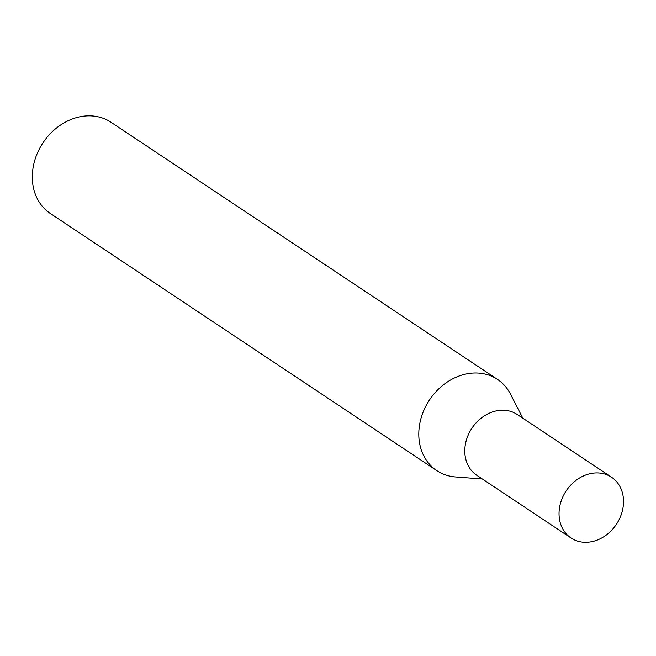 <?xml version="1.0" encoding="UTF-8"?>
<svg xmlns="http://www.w3.org/2000/svg" width="656" height="656" viewBox="0 0 656 656"><rect width="100%" height="100%" fill="white"/><g stroke="black" fill="none" stroke-linecap="round" stroke-linejoin="round"><path stroke-width="0.98" d="M510.663 394.436A54.784 45.256 123.6 0 0 497.519 379.422A54.784 45.256 123.6 0 0 491.615 376.224A54.784 45.256 123.6 0 0 425.424 406.982A54.784 45.256 123.6 0 0 442.726 473.845A54.784 45.256 123.6 0 0 455.748 476.978M517.453 414.625A36.523 30.168 123.6 0 0 513.336 412.37A36.523 30.168 123.6 0 0 470.434 430.607A36.523 30.168 123.6 0 0 476.994 475.436M497.519 379.422L111.02 122.27A54.784 45.256 123.6 0 0 105.116 119.064A54.784 45.256 123.6 0 0 40.852 146.255A54.784 45.256 123.6 0 0 50.332 213.487L436.822 470.647A54.784 45.256 123.6 0 0 442.726 473.845A54.784 45.256 123.6 0 0 455.477 476.953L482.349 479.003M522.807 418.192L510.54 394.19A54.784 45.256 123.6 0 0 491.615 376.224A54.784 45.256 123.6 0 0 427.343 403.415A54.784 45.256 123.6 0 0 436.822 470.647M611.515 477.207L517.272 414.51A36.523 30.168 123.6 0 0 513.336 412.37A36.523 30.168 123.6 0 0 470.5 430.5A36.523 30.168 123.6 0 0 476.814 475.313L571.056 538.018A36.523 30.168 123.6 0 0 574.984 540.159A36.523 30.168 123.6 0 0 617.829 522.028A36.523 30.168 123.6 0 0 611.515 477.207A36.523 30.168 123.6 0 0 607.579 475.075A36.523 30.168 123.6 0 0 564.734 493.205A36.523 30.168 123.6 0 0 571.056 538.018"/></g></svg>
